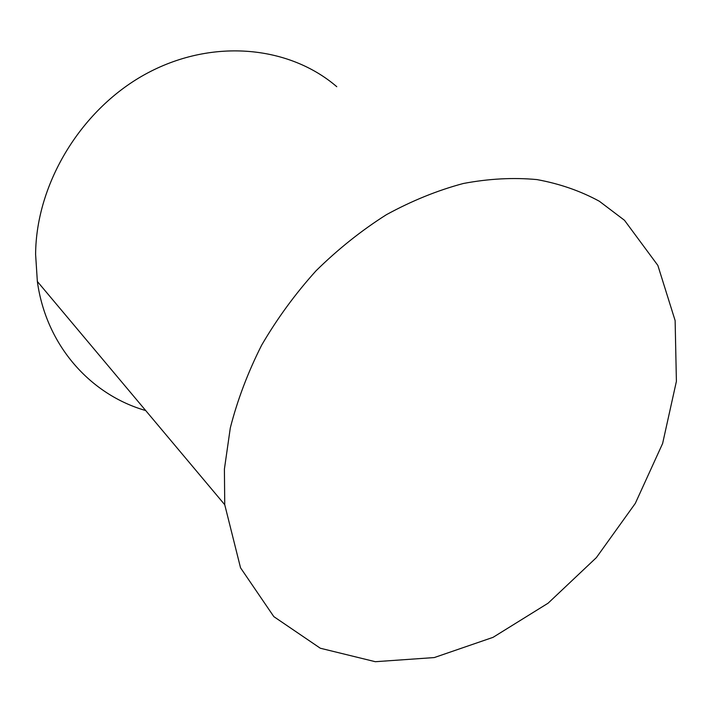 <?xml version="1.0" encoding="UTF-8"?>
<svg xmlns="http://www.w3.org/2000/svg" width="712" height="712" viewBox="0 0 712 712"><rect width="100%" height="100%" fill="white"/><g stroke="black" fill="none" stroke-linecap="round" stroke-linejoin="round"><path stroke-width="1.07" d="M145.702 410.548C90.727 394.857 46.129 345.721 37.353 281.471L35.609 254.469C35.974 182.948 81.996 107.734 147.793 72.891C213.645 37.932 289.713 46.155 336.776 86.704M224.405 469.101L230.305 427.939C237.452 399.948 247.91 372.34 261.669 345.133C277.182 318.549 295.311 293.762 316.057 270.774C338.022 249.164 361.474 230.465 386.429 214.677C411.865 200.784 437.488 190.389 463.307 183.5C488.859 178.676 513.414 177.377 536.973 179.593C559.659 183.74 580.449 190.958 599.344 201.247L624.495 220.302L657.852 265.407L675.127 320.587L676.4 381.338L662.614 443.514L635.3 503.393L596.371 557.621L548.089 603.197L493.042 637.347L434.267 657.568L375.313 661.706L320.311 648.231L273.817 616.619L240.54 567.811L224.743 504.719L224.405 469.101M224.743 504.719L37.353 281.471"/></g></svg>
